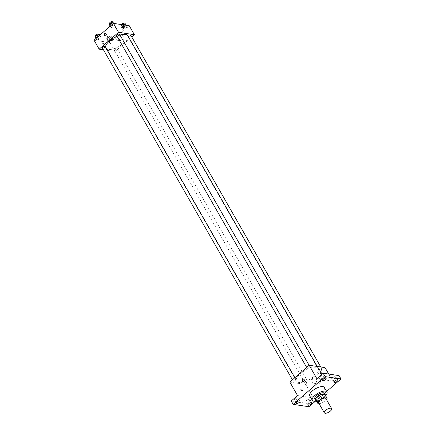 <?xml version="1.0" encoding="UTF-8"?>
<svg xmlns="http://www.w3.org/2000/svg" width="435" height="435" viewBox="0 0 435 435"><rect width="100%" height="100%" fill="white"/><g stroke="black" fill="none" stroke-linecap="round" stroke-linejoin="round"><path stroke-width="0.33" stroke-dasharray="2.17 1.63" d="M325.869 398.542A4.219 1.669 -29.8 0 1 323.857 401.565A4.219 1.669 -29.8 0 1 319.306 403.163A4.219 1.669 -29.8 0 1 318.545 402.734M325.097 394.79A5.448 2.153 -29.8 0 1 324.896 395.888L320.823 399.433L322.754 402.794L326.457 399.569M318.898 403.348L320.736 403.62A5.448 2.153 -29.8 0 0 322.754 402.794M315.467 399.76L318.806 400.26L320.736 403.62M320.823 399.433A5.448 2.153 -29.8 0 1 318.806 400.26M315.886 400.494A5.628 2.224 150.2 0 0 321.389 399.205A5.628 2.224 150.2 0 0 325.282 395.11M324.521 393.36A5.628 2.224 -29.8 0 1 321.84 397.389A5.628 2.224 -29.8 0 1 315.772 399.52A5.628 2.224 -29.8 0 1 314.755 398.949M324.896 395.888L326.826 399.254M325.608 395.687A8.439 3.339 -29.8 0 1 316.218 401.07M324.396 387.476A8.439 3.339 -29.8 0 1 320.372 393.523A8.439 3.339 -29.8 0 1 311.264 396.72A8.439 3.339 -29.8 0 1 309.747 395.866M315.424 401.195L326.658 391.424M295.05 398.612A2.11 0.837 150.2 0 0 294.408 399.841A2.11 0.837 150.2 0 0 297.431 398.966A2.11 0.837 150.2 0 0 298.073 397.742A2.11 0.837 150.2 0 0 295.05 398.612M306.735 400.363A2.11 0.837 150.2 0 0 306.099 401.587A2.11 0.837 150.2 0 0 309.116 400.717A2.11 0.837 150.2 0 0 309.758 399.493A2.11 0.837 150.2 0 0 306.735 400.363M297.529 395.529L313.412 397.911L307.121 403.375L309.046 406.741M291.243 400.999L307.121 403.375M289.83 382.082L305.707 384.458L313.412 397.911M305.707 384.458L325.054 367.629M328.746 374.073L332.759 381.082L339.05 375.612M316.337 382.773A2.811 2.311 -81.5 0 0 317.854 383.871A2.811 2.311 -81.5 0 0 320.557 381.43A2.811 2.311 -81.5 0 0 318.686 378.309A2.811 2.311 -81.5 0 0 316.332 379.684A2.811 2.311 -81.5 0 0 316.337 382.773M332.857 377.645A2.11 0.837 150.2 0 0 332.22 378.874A2.11 0.837 150.2 0 0 335.244 378.004A2.11 0.837 150.2 0 0 335.88 376.775A2.11 0.837 150.2 0 0 332.857 377.645M321.171 375.894A2.11 0.837 150.2 0 0 320.535 377.123A2.11 0.837 150.2 0 0 323.553 376.253A2.11 0.837 150.2 0 0 324.195 375.024A2.11 0.837 150.2 0 0 321.171 375.894M332.759 381.082L316.881 378.706M298.736 382.43A12.659 5.008 -29.8 0 1 296.458 381.147A12.659 5.008 -29.8 0 1 304.951 370.506A12.659 5.008 -29.8 0 1 318.425 368.565A12.659 5.008 -29.8 0 1 312.39 377.64A12.659 5.008 -29.8 0 1 298.736 382.43M319.317 370.484A1.582 0.625 -29.8 0 1 319.034 370.326A1.582 0.625 -29.8 0 1 320.095 368.994A1.582 0.625 -29.8 0 1 321.78 368.755A1.582 0.625 -29.8 0 1 321.025 369.886A1.582 0.625 -29.8 0 1 319.317 370.484M293.391 381.12A1.582 0.625 -29.8 0 1 293.108 380.957A1.582 0.625 -29.8 0 1 294.169 379.63A1.582 0.625 -29.8 0 1 295.849 379.385A1.582 0.625 -29.8 0 1 295.099 380.522A1.582 0.625 -29.8 0 1 293.391 381.12M307.632 368.733A1.582 0.625 -29.8 0 1 307.349 368.575A1.582 0.625 -29.8 0 1 308.41 367.243A1.582 0.625 -29.8 0 1 310.09 367.004A1.582 0.625 -29.8 0 1 309.339 368.135A1.582 0.625 -29.8 0 1 307.632 368.733M307.251 380.978A1.582 0.625 150.2 0 0 305.544 381.577A1.582 0.625 150.2 0 0 304.794 382.708A1.582 0.625 150.2 0 0 306.474 382.468A1.582 0.625 150.2 0 0 307.534 381.136A1.582 0.625 150.2 0 0 307.251 380.978M301.058 389.015A1.229 0.506 49 0 0 300.813 389.064A1.229 0.506 49 0 0 301.237 390.325A1.229 0.506 49 0 0 302.428 390.924A1.229 0.506 49 0 0 302.173 389.88A1.229 0.506 49 0 0 301.058 389.015A1.229 0.506 49 0 0 300.813 389.064A1.229 0.506 49 0 0 301.237 390.325A1.229 0.506 49 0 0 302.428 390.924A1.229 0.506 49 0 0 302.173 389.88A1.229 0.506 49 0 0 301.058 389.015M321.775 374.1L321.775 374.095A1.229 0.506 -131 0 1 321.53 374.149A1.229 0.506 -131 0 1 320.416 373.284A1.229 0.506 -131 0 1 320.16 372.24L320.16 372.24M312.466 382.191A2.811 2.311 -81.5 0 0 313.983 383.289A2.811 2.311 -81.5 0 0 316.685 380.853A2.811 2.311 -81.5 0 0 314.82 377.727A2.811 2.311 -81.5 0 0 312.46 379.108A2.811 2.311 -81.5 0 0 312.466 382.191M303.538 379.173L303.538 379.173A1.229 1.011 98.5 0 1 303.173 381.609L303.173 381.609M127.759 35.643A12.659 5.008 -29.8 0 1 121.724 44.718A12.659 5.008 -29.8 0 1 108.07 49.503A12.659 5.008 -29.8 0 1 105.792 48.225A12.659 5.008 -29.8 0 1 105.515 47.04M116.999 36.203A12.659 5.008 -29.8 0 1 119.989 35.061M116.585 48.057A1.582 0.625 150.2 0 0 114.878 48.655A1.582 0.625 150.2 0 0 114.128 49.786A1.582 0.625 150.2 0 0 115.808 49.541A1.582 0.625 150.2 0 0 116.868 48.214A1.582 0.625 150.2 0 0 116.585 48.057M119.424 34.082A1.582 0.625 -29.8 0 1 118.673 35.213A1.582 0.625 -29.8 0 1 116.966 35.811A1.582 0.625 -29.8 0 1 116.683 35.654M105.183 46.463A1.582 0.625 -29.8 0 1 104.427 47.6A1.582 0.625 -29.8 0 1 102.725 48.198A1.582 0.625 -29.8 0 1 102.437 48.035M131.109 35.828A1.582 0.625 -29.8 0 1 130.359 36.964A1.582 0.625 -29.8 0 1 128.651 37.562A1.582 0.625 -29.8 0 1 128.368 37.399A1.582 0.625 -29.8 0 1 128.477 36.888M103.448 49.802L115.041 51.537L131.772 36.986M126.971 27.008L126.558 25.948L124.192 26.589L122.235 28.291L122.648 29.346L125.014 28.705L126.971 27.008L126.558 25.948L124.192 26.589L122.235 28.291L122.648 29.346L125.014 28.705L126.971 27.008L125.275 23.707M101.045 37.638L100.632 36.584L98.266 37.225L96.309 38.927L96.722 39.982L99.088 39.34L101.045 37.638L100.632 36.584L98.266 37.225L96.309 38.927L96.722 39.982L99.088 39.34L101.045 37.638L99.349 34.343M94.025 40.189L109.903 42.57L129.255 25.741M115.286 25.257L114.873 24.197L112.507 24.838L110.55 26.54L110.963 27.601L113.328 26.959L115.286 25.257L114.873 24.197L112.507 24.838L110.55 26.54L110.963 27.601L113.328 26.959L115.286 25.257L113.589 21.957M112.73 39.389L112.317 38.334L109.952 38.976L107.994 40.672L108.407 41.733L110.773 41.091L112.73 39.389L112.317 38.334L109.952 38.976L107.994 40.672L108.407 41.733L110.773 41.091L112.73 39.389L111.034 36.089L108.668 36.73L106.711 38.432L107.124 39.493L109.489 38.851L111.447 37.149M109.903 42.57L115.041 51.537M119.891 39.759A2.811 2.311 -81.5 0 0 121.408 40.857A2.811 2.311 -81.5 0 0 124.111 38.421A2.811 2.311 -81.5 0 0 122.24 35.295A2.811 2.311 -81.5 0 0 119.886 36.676A2.811 2.311 -81.5 0 0 119.891 39.759M103.008 43.201A1.229 0.506 49 0 0 102.763 43.255A1.229 0.506 49 0 0 103.187 44.511A1.229 0.506 49 0 0 104.378 45.109A1.229 0.506 49 0 0 104.123 44.066A1.229 0.506 49 0 0 103.008 43.201A1.229 0.506 49 0 0 102.763 43.25A1.229 0.506 49 0 0 103.187 44.511A1.229 0.506 49 0 0 104.378 45.109A1.229 0.506 49 0 0 104.123 44.066A1.229 0.506 49 0 0 103.008 43.201M123.725 28.286L123.725 28.286A1.229 0.506 -131 0 1 123.48 28.335A1.229 0.506 -131 0 1 122.365 27.47A1.229 0.506 -131 0 1 122.11 26.426L122.11 26.426M116.025 39.183A2.811 2.311 -81.5 0 0 117.542 40.281A2.811 2.311 -81.5 0 0 120.245 37.84A2.811 2.311 -81.5 0 0 118.374 34.718A2.811 2.311 -81.5 0 0 116.02 36.094A2.811 2.311 -81.5 0 0 116.025 39.183M105.487 33.364L105.487 33.364A1.229 1.011 98.5 0 1 105.123 35.795L105.123 35.795M107.989 38.737A1.582 0.625 -29.8 0 1 107.706 38.579A1.582 0.625 -29.8 0 1 108.766 37.247A1.582 0.625 -29.8 0 1 110.452 37.008A1.582 0.625 -29.8 0 1 109.696 38.139A1.582 0.625 -29.8 0 1 107.989 38.737M111.034 36.089L112.317 38.334M108.668 36.73L109.952 38.976M106.711 38.432L107.994 40.672M107.124 39.493L108.407 41.733M109.489 38.851L110.773 41.091M107.347 37.617A1.582 0.625 -29.8 0 1 107.064 37.453A1.582 0.625 -29.8 0 1 108.125 36.127A1.582 0.625 -29.8 0 1 109.81 35.882A1.582 0.625 -29.8 0 1 109.054 37.018A1.582 0.625 -29.8 0 1 107.347 37.617M122.474 24.724L120.952 26.051L121.365 27.106L123.73 26.464L125.688 24.762M122.235 26.35A1.582 0.625 -29.8 0 1 121.947 26.192A1.582 0.625 -29.8 0 1 123.007 24.866A1.582 0.625 -29.8 0 1 124.693 24.621A1.582 0.625 -29.8 0 1 123.937 25.752A1.582 0.625 -29.8 0 1 122.235 26.35M126.177 25.279L126.558 25.948M123.187 24.833L124.192 26.589M120.952 26.051L122.235 28.291M121.365 27.106L122.648 29.346M123.73 26.464L125.014 28.705M124.051 23.501A1.582 0.625 -29.8 0 1 123.295 24.632A1.582 0.625 -29.8 0 1 121.588 25.23A1.582 0.625 -29.8 0 1 121.305 25.072A1.582 0.625 -29.8 0 1 121.408 24.567M95.439 37.742L97.804 37.1L99.756 35.398M96.304 36.986A1.582 0.625 -29.8 0 1 96.021 36.828A1.582 0.625 -29.8 0 1 97.081 35.496A1.582 0.625 -29.8 0 1 98.761 35.257A1.582 0.625 -29.8 0 1 98.011 36.388A1.582 0.625 -29.8 0 1 96.304 36.986M99.816 35.159L100.632 36.584M97.989 36.747L98.266 37.225M96.032 38.443L96.309 38.927M95.901 38.557L96.722 39.982M97.804 37.1L99.088 39.34M98.12 34.137A1.582 0.625 -29.8 0 1 97.369 35.268A1.582 0.625 -29.8 0 1 95.662 35.866A1.582 0.625 -29.8 0 1 95.379 35.708M109.68 25.355L112.045 24.713L114.003 23.017M110.544 24.605A1.582 0.625 -29.8 0 1 110.262 24.442A1.582 0.625 -29.8 0 1 111.322 23.115A1.582 0.625 -29.8 0 1 113.008 22.87A1.582 0.625 -29.8 0 1 112.252 24.007A1.582 0.625 -29.8 0 1 110.544 24.605M114.492 23.528L114.873 24.197M112.23 24.36L112.507 24.838M110.272 26.062L110.55 26.54M110.147 26.171L110.963 27.601M112.045 24.713L113.328 26.959M112.366 21.75A1.582 0.625 -29.8 0 1 111.61 22.881A1.582 0.625 -29.8 0 1 109.903 23.479A1.582 0.625 -29.8 0 1 109.62 23.321M326.119 378.39L324.195 375.024M322.46 380.484L320.535 377.123M299.998 401.103L298.073 397.742M296.338 403.201L294.408 399.841M311.683 402.853L309.758 399.493M308.024 404.952L306.099 401.587M337.805 380.136L335.88 376.775M334.145 382.234L332.22 378.874M313.983 383.289L317.854 383.871M314.82 377.727L318.686 378.309M105.792 48.225L296.458 381.147M317.218 366.46L318.425 368.565M307.534 381.136L116.868 48.214M304.794 382.708L114.128 49.786M306.686 367.417L307.349 368.575M309.116 365.302L310.09 367.004M292.445 379.804L293.108 380.957M294.876 377.689L295.849 379.385M128.368 37.399L319.034 370.326M320.769 366.988L321.78 368.755M117.542 40.281L121.408 40.857M118.374 34.718L122.24 35.295M107.064 37.453L107.706 38.579M109.81 35.882L110.452 37.008M121.305 25.072L121.947 26.192M124.318 23.968L124.693 24.621M95.635 36.154L96.021 36.828M98.386 34.599L98.761 35.257M109.876 23.767L110.262 24.442M112.632 22.218L113.008 22.87"/><path stroke-width="0.65" d="M325.081 413.25A4.219 1.669 -29.8 0 1 324.325 412.82A4.219 1.669 -29.8 0 1 327.153 409.275A4.219 1.669 -29.8 0 1 331.649 408.628A4.219 1.669 -29.8 0 1 329.638 411.651A4.219 1.669 -29.8 0 1 325.081 413.25M324.325 412.82L318.545 402.734A4.219 1.669 -29.8 0 1 321.378 399.189A4.219 1.669 -29.8 0 1 325.869 398.542L331.649 408.628M326.457 399.569L326.826 399.254A5.448 2.153 -29.8 0 0 327.022 398.155L323.678 397.655A5.448 2.153 -29.8 0 0 321.661 398.482L317.588 402.022A5.448 2.153 -29.8 0 0 317.392 403.12L318.898 403.348M321.661 398.482L319.736 395.116L315.663 398.661L317.588 402.022M315.663 398.661A5.448 2.153 -29.8 0 0 315.467 399.76L317.392 403.12M319.736 395.116A5.448 2.153 -29.8 0 1 321.753 394.289L323.678 397.655M327.022 398.155L325.097 394.79L321.753 394.289M325.282 395.11A5.628 2.224 150.2 0 0 325.162 394.48A5.628 2.224 150.2 0 0 317.104 396.802A5.628 2.224 150.2 0 0 315.397 400.069A5.628 2.224 150.2 0 0 315.886 400.494M315.397 400.069L314.755 398.949A5.628 2.224 -29.8 0 1 316.462 395.676A5.628 2.224 -29.8 0 1 324.521 393.36L325.162 394.48M316.218 401.07A8.439 3.339 -29.8 0 1 313.836 401.2A8.439 3.339 -29.8 0 1 312.314 400.347A8.439 3.339 -29.8 0 1 317.98 393.256A8.439 3.339 -29.8 0 1 326.962 391.957A8.439 3.339 -29.8 0 1 325.608 395.687M312.314 400.347L309.747 395.866A8.439 3.339 -29.8 0 1 315.413 388.77A8.439 3.339 -29.8 0 1 324.396 387.476L326.962 391.957M337.168 381.364A2.11 0.837 -29.8 0 1 334.145 382.234A2.11 0.837 -29.8 0 1 335.559 380.462A2.11 0.837 -29.8 0 1 337.805 380.136A2.11 0.837 -29.8 0 1 337.168 381.364M311.047 404.082A2.11 0.837 -29.8 0 1 308.024 404.952A2.11 0.837 -29.8 0 1 309.437 403.18A2.11 0.837 -29.8 0 1 311.683 402.853A2.11 0.837 -29.8 0 1 311.047 404.082M299.356 402.331A2.11 0.837 -29.8 0 1 296.338 403.201A2.11 0.837 -29.8 0 1 297.752 401.429A2.11 0.837 -29.8 0 1 299.998 401.103A2.11 0.837 -29.8 0 1 299.356 402.331M325.478 379.614A2.11 0.837 -29.8 0 1 322.46 380.484A2.11 0.837 -29.8 0 1 323.874 378.711A2.11 0.837 -29.8 0 1 326.119 378.39A2.11 0.837 -29.8 0 1 325.478 379.614M326.658 391.424L340.975 378.977L325.097 376.601L293.168 404.365L309.046 406.741L315.424 401.195M328.746 374.073L325.054 367.629L309.176 365.253L289.83 382.082L297.529 395.529L291.243 400.999L293.168 404.365M340.975 378.977L339.05 375.612L323.172 373.235L325.097 376.601M323.172 373.235L316.881 378.706L309.176 365.253M303.173 381.609A1.229 1.011 98.5 0 1 303.538 379.173A1.229 1.011 98.5 0 1 303.173 381.609A1.229 1.011 98.5 0 1 303.538 379.173M321.53 374.149A1.229 0.506 -131 0 1 320.416 373.284A1.229 0.506 -131 0 1 320.16 372.24A1.229 0.506 -131 0 1 321.351 372.838A1.229 0.506 -131 0 1 321.775 374.095A1.229 0.506 -131 0 1 321.53 374.149M320.16 372.24A1.229 0.506 -131 0 1 321.351 372.838A1.229 0.506 -131 0 1 321.775 374.1M105.515 47.04A12.659 5.008 -29.8 0 1 116.999 36.203M119.989 35.061A12.659 5.008 -29.8 0 1 127.759 35.643L317.218 366.46M306.686 367.417L116.683 35.654A1.582 0.625 -29.8 0 1 117.744 34.321A1.582 0.625 -29.8 0 1 119.424 34.082L309.116 365.302M292.445 379.804L102.437 48.035A1.582 0.625 -29.8 0 1 103.503 46.708A1.582 0.625 -29.8 0 1 105.183 46.463L294.876 377.689M128.477 36.888A1.582 0.625 -29.8 0 1 129.902 35.844A1.582 0.625 -29.8 0 1 131.109 35.828L320.769 366.988M131.772 36.986L134.388 34.708L118.51 32.331L99.164 49.16L103.448 49.802M134.388 34.708L129.255 25.741L113.377 23.365L118.51 32.331M113.377 23.365L94.025 40.189L99.164 49.16M105.123 35.795A1.229 1.011 98.5 0 1 105.487 33.364A1.229 1.011 98.5 0 1 105.123 35.795A1.229 1.011 98.5 0 1 105.487 33.364M123.48 28.335A1.229 0.506 -131 0 1 122.365 27.47A1.229 0.506 -131 0 1 122.11 26.426A1.229 0.506 -131 0 1 123.301 27.024A1.229 0.506 -131 0 1 123.725 28.286A1.229 0.506 -131 0 1 123.48 28.335M122.11 26.426A1.229 0.506 -131 0 1 123.301 27.024A1.229 0.506 -131 0 1 123.725 28.286M126.177 25.279L125.275 23.707L122.474 24.724M122.909 24.349L123.187 24.833M121.408 24.567A1.582 0.625 -29.8 0 1 122.833 23.517A1.582 0.625 -29.8 0 1 124.051 23.501L124.318 23.968M99.816 35.159L99.349 34.343L96.978 34.985L95.026 36.681L95.901 38.557M96.978 34.985L97.989 36.747M95.026 36.681L96.032 38.443M95.635 36.154L95.379 35.708A1.582 0.625 -29.8 0 1 96.439 34.376A1.582 0.625 -29.8 0 1 98.12 34.137L98.386 34.599M114.492 23.528L113.589 21.957L111.224 22.598L109.267 24.3L110.147 26.171M111.224 22.598L112.23 24.36M109.267 24.3L110.272 26.062M109.876 23.767L109.62 23.321A1.582 0.625 -29.8 0 1 110.68 21.995A1.582 0.625 -29.8 0 1 112.366 21.75L112.632 22.218"/></g></svg>
